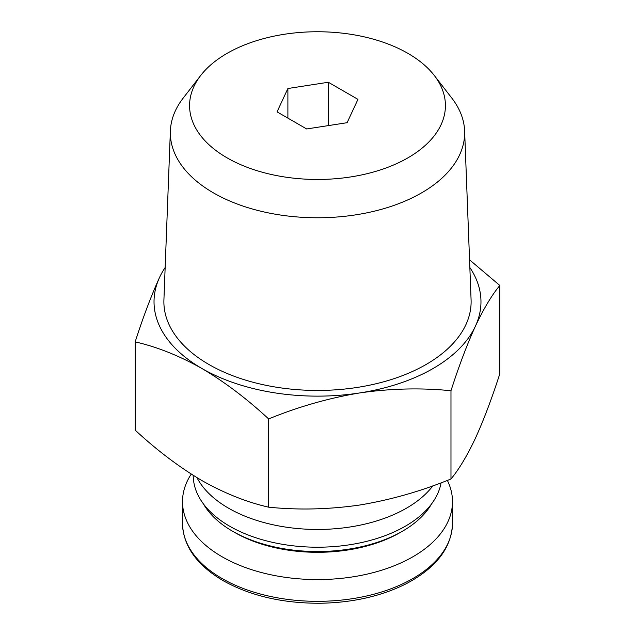 <?xml version="1.0" encoding="UTF-8"?>
<svg xmlns="http://www.w3.org/2000/svg" width="635" height="635" viewBox="0 0 635 635"><rect width="100%" height="100%" fill="white"/><g stroke="black" fill="none" stroke-linecap="round" stroke-linejoin="round"><path stroke-width="0.95" d="M135.168 341.884L135.168 430.125C156.861 450.247 179.102 467.058 201.906 480.576C224.719 493.395 246.967 502.261 268.645 507.182C298.418 510.191 328.803 509.468 359.807 505.008C390.795 499.864 421.18 491.188 450.977 478.981C458.954 469.408 467.09 455.835 475.401 438.269C483.703 420.037 491.847 398.518 499.832 373.713L499.832 285.472C491.855 295.045 483.711 308.618 475.401 326.184C467.098 344.416 458.954 365.935 450.977 390.739C421.203 387.731 390.819 388.453 359.807 392.922C328.827 398.058 298.434 406.733 268.645 418.941C246.959 398.828 224.711 382.008 201.906 368.49C179.102 355.679 156.853 346.805 135.168 341.884C143.145 317.079 151.289 295.561 159.599 277.328A163.473 94.377 0 0 0 201.906 368.49A163.473 94.377 0 0 0 359.807 392.922A163.473 94.377 0 0 0 475.401 326.184A163.473 94.377 0 0 0 469.844 267.533M191.238 474.083A134.985 77.93 0 0 0 182.515 501.642A134.985 77.93 0 0 0 222.052 556.744A134.985 77.93 0 0 0 369.157 573.643A134.985 77.93 0 0 0 452.485 501.642A134.985 77.93 0 0 0 447.373 480.401M203.414 503.88A120.118 69.35 0 0 0 232.561 531.225L234.855 532.543A116.88 67.477 0 0 0 400.145 532.543L402.439 531.225A120.118 69.35 0 0 0 431.586 503.88M234.855 532.543L232.561 531.225A120.118 69.35 0 0 0 232.569 531.225A120.118 69.35 0 0 0 402.439 531.225M193.096 475.258L193.413 479.036A124.238 71.723 0 0 0 229.656 526.209A124.238 71.723 0 0 0 359.108 543.068A124.238 71.723 0 0 0 441.087 482.814M196.953 477.639A125.833 72.652 0 0 0 228.521 508.175A125.833 72.652 0 0 0 432.84 485.854M469.551 259.834L499.832 285.472M450.977 478.981L450.977 390.739M268.645 507.182L268.645 418.941M306.665 128.961L347.107 122.698L357.949 99.354L328.335 82.256L287.893 88.511L277.05 111.863L306.665 128.961M227.044 157.829A127.929 73.858 0 0 0 390.041 166.441A127.929 73.858 0 0 0 434.276 75.454A127.929 73.858 0 0 0 317.5 31.75A127.929 73.858 0 0 0 200.723 75.454A127.929 73.858 0 0 0 227.044 157.829M200.723 75.454L183.166 98.123A147.161 84.963 0 0 0 170.378 130.929A147.161 84.963 0 0 0 213.447 192.881A147.161 84.963 0 0 0 375.309 210.939A147.161 84.963 0 0 0 464.622 130.929A147.161 84.963 0 0 0 451.834 98.123L434.276 75.454M170.378 130.929L163.917 299.799A153.614 88.694 0 0 0 208.875 364.466A153.614 88.694 0 0 0 377.849 383.318A153.614 88.694 0 0 0 471.083 299.799L464.622 130.929M165.156 267.533A163.473 94.377 0 0 0 159.599 277.328M328.335 125.603L328.335 82.256M287.893 118.118L287.893 88.511M222.052 578.509A134.985 77.93 0 0 0 369.157 595.4A134.985 77.93 0 0 0 452.485 523.399C451.66 547.791 436.15 567.952 405.94 583.89C381.222 596.233 352.623 602.686 320.143 603.25C282.567 603.353 250.182 595.805 222.996 580.596C196.636 564.959 183.134 545.894 182.515 523.399A134.985 77.93 0 0 0 222.052 578.509M452.485 523.399L452.485 501.642M182.515 523.399L182.515 501.642"/></g></svg>
